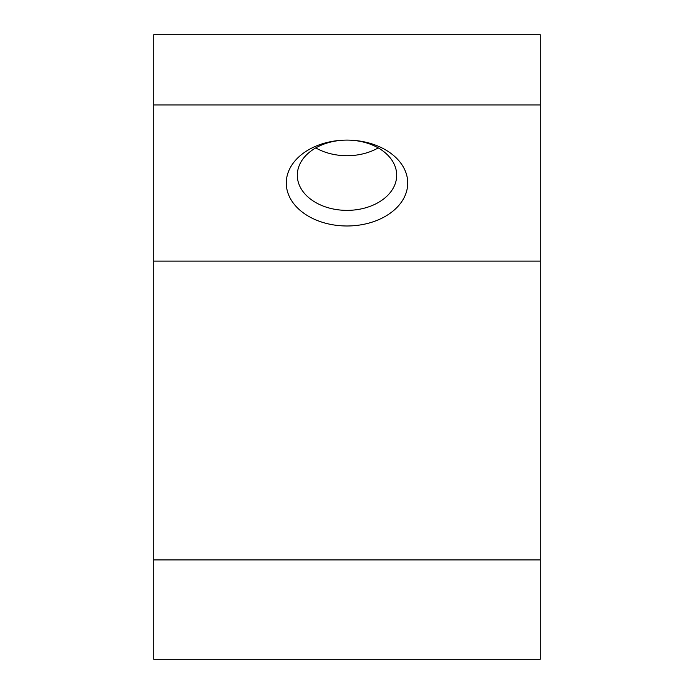 <?xml version="1.0" encoding="UTF-8"?>
<svg xmlns="http://www.w3.org/2000/svg" width="694" height="694" viewBox="0 0 694 694"><rect width="100%" height="100%" fill="white"/><g stroke="black" fill="none" stroke-linecap="round" stroke-linejoin="round"><path stroke-width="1.04" d="M347 225.984A60.725 42.941 0 0 1 286.275 183.043A60.725 42.941 0 0 1 347 140.101L347 140.101A49.69 35.134 180 0 0 297.31 175.235A49.69 35.134 180 0 0 347 210.369A49.69 35.134 180 0 0 396.69 175.235A49.69 35.134 180 0 0 347 140.101L347 140.101A60.725 42.941 0 0 1 407.725 183.043A60.725 42.941 0 0 1 347 225.984M378.23 147.909A49.69 35.134 0 0 1 347 155.716L347 155.716A49.69 35.134 0 0 1 315.77 147.909M540.227 34.7L540.227 659.3L153.773 659.3L153.773 34.7L540.227 34.7M540.227 559.928L153.773 559.928M540.227 104.968L153.773 104.968M540.227 261.118L153.773 261.118"/></g></svg>
